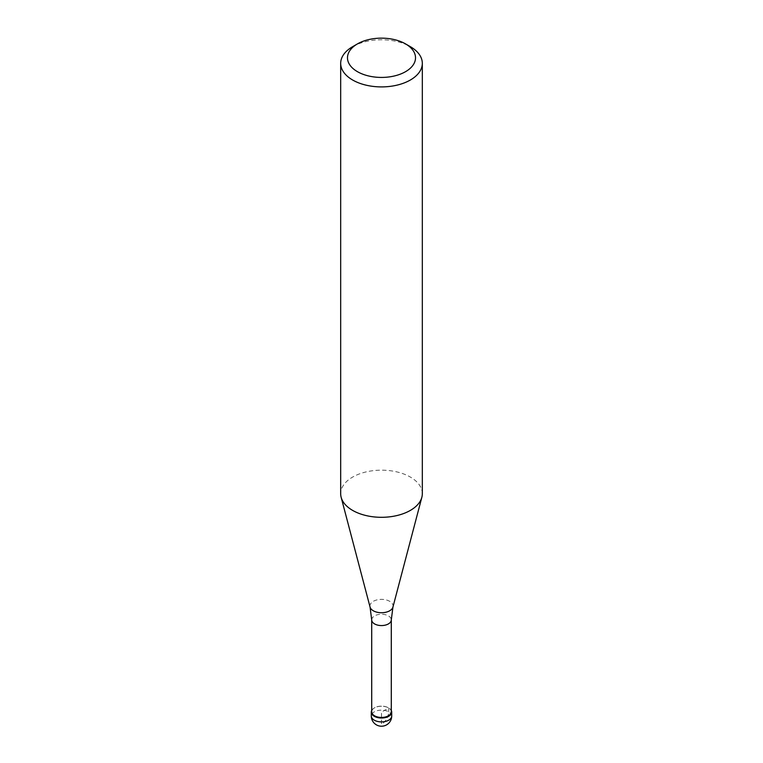 <?xml version="1.0" encoding="UTF-8"?>
<svg xmlns="http://www.w3.org/2000/svg" width="763" height="763" viewBox="0 0 763 763"><rect width="100%" height="100%" fill="white"/><g stroke="black" fill="none" stroke-linecap="round" stroke-linejoin="round"><path stroke-width="0.57" stroke-dasharray="3.81 2.86" d="M371.705 710.477A10.205 5.894 180 0 1 374.28 707.959A10.205 5.894 180 0 1 391.295 710.477A10.205 5.894 0 0 0 388.72 707.959A10.205 5.894 0 0 0 374.28 707.959L374.28 707.959A10.205 5.894 0 0 0 371.705 710.477M391.295 711.793A9.795 5.656 0 0 0 388.424 707.787A9.795 5.656 0 0 0 374.576 707.787L374.576 707.787A9.795 5.656 0 0 0 371.705 711.793M422.32 493.737A40.82 23.567 0 0 0 397.122 471.963A40.82 23.567 0 0 0 352.64 477.075A40.82 23.567 0 0 0 340.679 493.737M352.64 46.677A40.82 23.567 180 0 1 410.36 46.677M388.72 711.85L388.72 707.959L381.5 712.127L381.5 724.345A10.205 5.894 120 0 0 388.72 711.85M391.705 716.009A10.205 5.894 0 0 0 385.401 710.572A10.205 5.894 0 0 0 374.28 711.85A10.205 5.894 0 0 0 371.295 716.009M371.705 619.909A9.795 5.656 180 0 1 374.576 615.913A9.795 5.656 180 0 1 385.248 614.682A9.795 5.656 180 0 1 391.295 619.909M392.945 607.052A11.579 6.686 0 0 0 386.727 600.08A11.579 6.686 0 0 0 373.307 601.32A11.579 6.686 0 0 0 370.055 607.052"/><path stroke-width="1.14" d="M388.72 716.295A10.205 5.894 180 0 1 377.599 717.563A10.205 5.894 180 0 1 371.295 712.127A10.205 5.894 180 0 1 371.705 710.477A10.205 5.894 0 0 0 376.302 717.191A10.205 5.894 0 0 0 388.72 716.295A10.205 5.894 0 0 0 391.295 710.477A10.205 5.894 180 0 1 391.705 712.127A10.205 5.894 180 0 1 388.72 716.295M371.705 711.793A9.795 5.656 0 0 0 377.752 717.02A9.795 5.656 0 0 0 388.424 715.789A9.795 5.656 0 0 0 391.295 711.793L391.295 619.909A9.795 5.656 180 0 1 388.424 623.905A9.795 5.656 180 0 1 377.752 625.135A9.795 5.656 180 0 1 371.705 619.909L371.705 711.793M340.679 63.339L340.679 493.737A40.82 23.567 0 0 0 341.147 497.285A40.82 23.567 0 0 0 368.767 516.131A40.82 23.567 0 0 0 410.36 510.399A40.82 23.567 0 0 0 421.853 497.285A40.82 23.567 0 0 0 422.32 493.737L422.32 63.339A40.82 23.567 180 0 1 410.36 80.01A40.82 23.567 180 0 1 365.878 85.113A40.82 23.567 180 0 1 340.679 63.339A40.82 23.567 180 0 1 352.64 46.677L357.446 43.901A34.011 19.638 180 0 1 405.554 43.901A34.011 19.638 180 0 1 405.554 71.674A34.011 19.638 180 0 1 357.446 71.674A34.011 19.638 180 0 1 357.446 43.901L352.64 46.677M405.554 43.901L410.36 46.677A40.82 23.567 180 0 1 422.32 63.339M371.295 712.127L371.295 716.009A10.205 5.894 0 0 0 377.599 721.455A10.205 5.894 0 0 0 388.72 720.177A10.205 5.894 0 0 0 391.705 716.009L391.705 712.127M371.705 619.909L370.055 607.052A11.579 6.686 0 0 0 377.885 612.403A11.579 6.686 0 0 0 389.693 610.781A11.579 6.686 0 0 0 392.945 607.052L391.295 619.909M371.295 716.009A10.205 10.205 0 0 0 386.603 724.85A10.205 10.205 0 0 0 391.705 716.009M370.055 607.052L341.147 497.285M392.945 607.052L421.853 497.285"/></g></svg>
